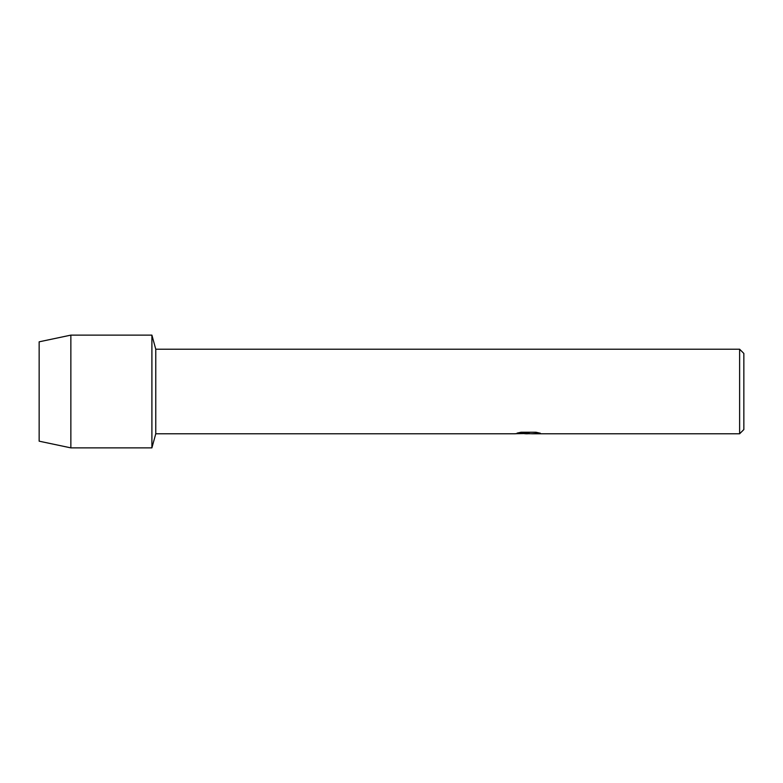 <?xml version="1.0" encoding="UTF-8"?>
<svg xmlns="http://www.w3.org/2000/svg" width="783" height="783" viewBox="0 0 783 783"><rect width="100%" height="100%" fill="white"/><g stroke="black" fill="none" stroke-linecap="round" stroke-linejoin="round"><path stroke-width="1.17" d="M517.309 433.058L529.21 433.136L514.734 433.782L155.768 433.782L151.902 447.876L70.862 447.876L39.15 441.181L39.15 341.819L70.862 335.124L151.902 335.124L155.768 349.218L739.622 349.218L743.85 353.446L743.85 429.554L739.622 433.782L531.716 433.782L540.006 433.136M155.768 433.782L155.768 349.218M151.902 447.876L151.902 335.124L151.902 447.876M528.31 433.713L524.679 433.713M527.683 433.782L525.882 433.782M739.622 433.782L739.622 349.218M529.21 433.136L517.034 433.136L520.998 432.245L536.012 432.245L540.368 433.234L531.569 433.762M514.999 433.713L528.271 433.508M527.673 433.713L531.569 433.713M70.862 447.876L70.862 335.124M39.15 441.181L39.15 341.819"/></g></svg>
